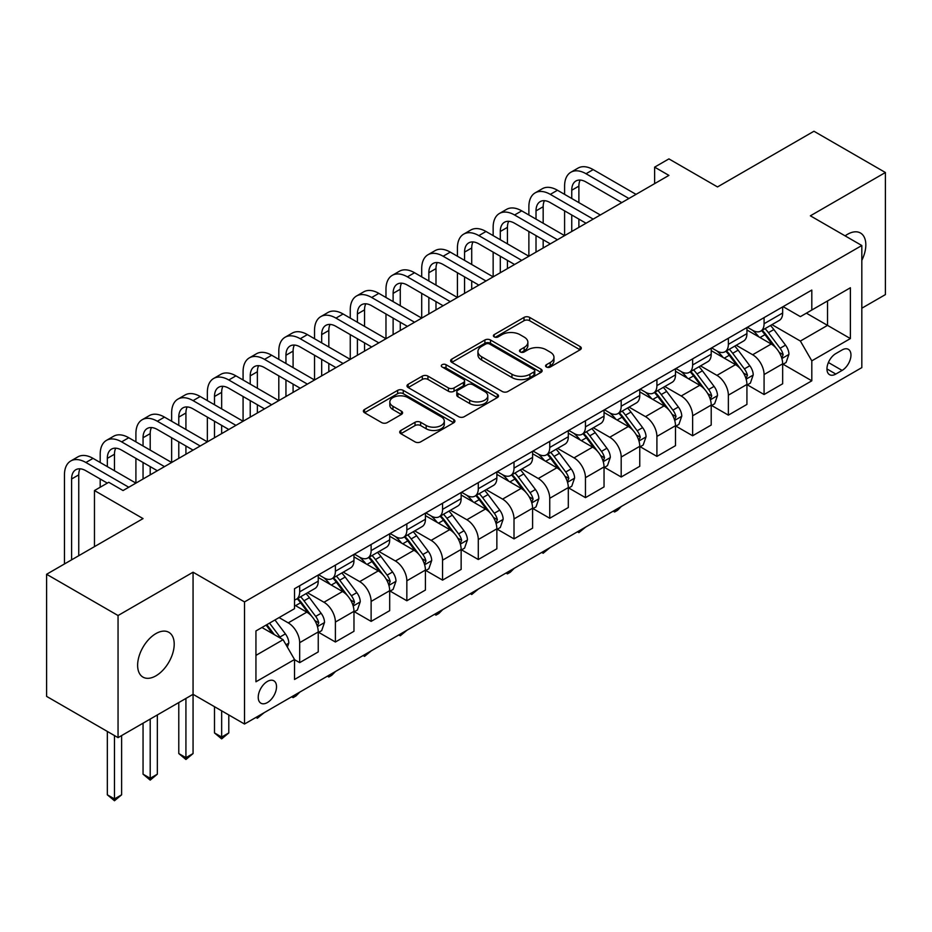 <?xml version="1.0" encoding="UTF-8"?>
<svg xmlns="http://www.w3.org/2000/svg" width="932" height="932" viewBox="0 0 932 932"><rect width="100%" height="100%" fill="white"/><g stroke="black" fill="none" stroke-linecap="round" stroke-linejoin="round"><path stroke-width="1.4" d="M546.385 366.998A2.773 1.608 0 0 0 550.311 366.998L580.123 349.791A3.973 2.295 0 0 0 581.288 348.172A3.973 2.295 0 0 0 580.123 346.553L529.632 317.404A3.973 2.295 0 0 0 524.017 317.404L494.205 334.611A2.773 1.608 0 0 0 493.401 335.741A2.773 1.608 0 0 0 494.205 336.883A2.773 1.608 0 0 0 498.142 336.883L501.998 334.658A12.699 7.328 0 0 1 519.951 334.658L524.157 337.081A12.699 7.328 0 0 1 527.873 342.265A12.699 7.328 0 0 1 524.157 347.45L520.301 349.675A2.773 1.608 0 0 0 519.485 350.805A2.773 1.608 0 0 0 520.301 351.947A2.773 1.608 0 0 0 524.227 351.947L528.083 349.71A12.699 7.328 0 0 1 546.035 349.71L550.241 352.145A12.699 7.328 0 0 1 553.969 357.329A12.699 7.328 0 0 1 550.241 362.513L546.385 364.738A2.773 1.608 0 0 0 545.57 365.868A2.773 1.608 0 0 0 546.385 366.998L546.385 364.738M155.912 675.84A25.863 14.935 120 0 0 172.816 653.041A25.863 14.935 120 0 0 168.843 632.315A25.863 14.935 120 0 0 155.912 633.597A25.863 14.935 120 0 0 139.019 656.396A25.863 14.935 120 0 0 142.98 677.121A25.863 14.935 120 0 0 155.912 675.84M861.82 260.354A25.863 14.935 120 0 0 860.469 233.012A25.863 14.935 120 0 0 847.538 234.293A25.863 14.935 120 0 0 845.126 235.878M267.379 702.565A12.931 7.468 120 0 0 275.825 691.171A12.931 7.468 120 0 0 273.845 680.803A12.931 7.468 120 0 0 267.379 681.443A12.931 7.468 120 0 0 258.921 692.849A12.931 7.468 120 0 0 260.913 703.206A12.931 7.468 120 0 0 267.379 702.565M400.865 430.456A3.973 2.295 0 0 0 399.7 432.075A3.973 2.295 0 0 0 400.865 433.695L415.031 441.873A3.973 2.295 0 0 0 420.647 441.873L453.744 422.755A3.973 2.295 0 0 0 454.909 421.136A3.973 2.295 0 0 0 453.744 419.517L403.253 390.368A3.973 2.295 0 0 0 397.638 390.368L364.54 409.474A3.973 2.295 0 0 0 363.375 411.094A3.973 2.295 0 0 0 364.54 412.713L381.654 422.592A3.973 2.295 0 0 0 387.258 422.592L401.424 414.414A3.973 2.295 0 0 0 402.589 412.794A3.973 2.295 0 0 0 401.424 411.175L392.943 406.282A10.613 6.128 0 0 1 389.832 401.948A10.613 6.128 0 0 1 396.38 396.286A10.613 6.128 0 0 1 407.948 397.615L441.197 416.802A10.613 6.128 0 0 1 444.296 421.136A10.613 6.128 0 0 1 437.749 426.798A10.613 6.128 0 0 1 426.18 425.47L420.647 422.278A3.973 2.295 0 0 0 415.031 422.278L400.865 430.456L400.865 433.695M861.82 308.212L885.4 294.605L885.4 172.502L813.951 131.249L717.5 186.936L668.908 158.894L654.625 167.143L668.908 175.391L123.047 490.547L108.764 482.287L94.47 490.547L94.47 546.641M118.049 615.528L118.049 737.631L193.064 694.317L193.064 572.213L118.049 615.528L46.6 574.275L143.05 518.588L94.47 490.547M193.064 572.213L244.51 601.921L861.82 245.512L861.82 367.616L244.51 724.024L244.51 601.921M885.4 172.502L810.374 215.816L861.82 245.512M502.278 391.498A3.973 2.295 0 0 0 507.882 391.498L540.991 372.392A3.973 2.295 0 0 0 542.144 370.773A3.973 2.295 0 0 0 540.991 369.154L490.488 339.994A3.973 2.295 0 0 0 484.885 339.994L451.787 359.111A3.973 2.295 0 0 0 450.622 360.731A3.973 2.295 0 0 0 451.787 362.35L502.278 391.498M443.213 367.604A2.773 1.608 0 0 1 446.032 368L446.032 364.692L497.362 394.329A3.973 2.295 0 0 1 498.527 395.949A3.973 2.295 0 0 1 497.362 397.568L464.264 416.686A3.973 2.295 0 0 1 458.649 416.686L408.158 387.537L408.158 384.299A3.973 2.295 0 0 0 406.993 385.918A3.973 2.295 0 0 0 408.158 387.537M408.158 384.299L422.324 376.109A3.973 2.295 0 0 1 427.939 376.109L448.42 387.933A3.973 2.295 0 0 0 454.024 387.933L463.425 382.516A3.973 2.295 0 0 0 464.59 380.897A3.973 2.295 0 0 0 463.425 379.277L442.106 366.963A2.773 1.608 0 0 1 441.29 365.833A2.773 1.608 0 0 1 443.003 364.354A2.773 1.608 0 0 1 446.032 364.692M118.049 737.631L46.6 696.379L46.6 574.275M842.097 349.966L835.818 353.589A12.524 7.235 120 0 0 827.628 364.633A12.524 7.235 120 0 0 829.55 374.676A12.524 7.235 120 0 0 835.818 374.058L842.097 370.423A12.524 7.235 120 0 0 850.287 359.379A12.524 7.235 120 0 0 848.365 349.337A12.524 7.235 120 0 0 842.097 349.966M783.09 306.651L800.378 316.635L811.807 310.03L811.807 290.062L294.524 588.721L294.524 608.678L255.939 630.952L255.939 681.781L294.524 659.507L294.524 679.463L811.807 380.815L811.807 360.847L800.378 341.054L771.964 324.651M811.807 310.03L850.392 287.755L850.392 338.572L811.807 360.847M185.922 698.441L185.922 757.681L193.064 753.557L193.064 694.317L244.51 724.024M654.625 167.143L654.625 183.639M806.378 313.164L827.523 325.373L827.523 300.954L850.392 287.755M800.378 341.054L827.523 325.373L850.392 338.572M255.939 655.382L283.095 639.702L261.939 627.492M294.524 659.67L299.673 662.64L299.673 642.672A16.17 9.332 -120 0 0 288.233 622.867L279.087 617.59M299.673 662.64L318.243 651.911L318.243 631.943A16.17 9.332 -120 0 0 306.814 612.149L294.524 605.054M318.674 632.362L335.392 642.008L335.392 622.052A16.17 9.332 -120 0 0 323.963 602.247L307.548 592.775M335.392 642.008L353.974 631.29L353.974 611.322A16.17 9.332 -120 0 0 342.533 591.517L318.243 577.502M354.393 611.742L371.122 621.388L371.122 601.42A16.17 9.332 -120 0 0 359.682 581.626L343.267 572.143M371.122 621.388L389.692 610.658L389.692 590.702A16.17 9.332 -120 0 0 378.264 570.897L353.974 556.87M390.124 591.109L406.841 600.767L406.841 580.799A16.17 9.332 -120 0 0 395.413 560.994L378.998 551.523M406.841 600.767L425.423 590.038L425.423 570.069A16.17 9.332 -120 0 0 413.983 550.276L389.692 536.25M425.842 570.489L442.56 580.135L442.56 560.179A16.17 9.332 -120 0 0 431.132 540.374L414.717 530.89M442.56 580.135L461.142 569.417L461.142 549.449A16.17 9.332 -120 0 0 449.713 529.644L425.423 515.617M461.573 549.857L478.291 559.515L478.291 539.546A16.17 9.332 -120 0 0 466.862 519.753L450.447 510.27M478.291 559.515L496.861 548.785L496.861 528.828A16.17 9.332 -120 0 0 485.432 509.023L461.142 494.997M497.292 529.236L514.01 538.882L514.01 518.926A16.17 9.332 -120 0 0 502.581 499.121L486.166 489.65M514.01 538.882L532.591 528.164L532.591 508.196A16.17 9.332 -120 0 0 521.163 488.403L496.861 474.376M533.022 508.616L549.74 518.262L549.74 498.294A16.17 9.332 -120 0 0 538.3 478.5L521.897 469.017M549.74 518.262L568.31 507.532L568.31 487.576A16.17 9.332 -120 0 0 556.882 467.771L532.591 453.744M568.741 487.984L585.459 497.641L585.459 477.673A16.17 9.332 -120 0 0 574.03 457.868L557.616 448.397M585.459 497.641L604.041 486.912L604.041 466.944A16.17 9.332 -120 0 0 592.601 447.15L568.31 433.124M604.472 467.363L621.19 477.009L621.19 457.053A16.17 9.332 -120 0 0 609.749 437.248L593.335 427.776M621.19 477.009L639.76 466.291L639.76 446.323A16.17 9.332 -120 0 0 628.331 426.518L604.041 412.492M640.191 446.731L656.909 456.389L656.909 436.421A16.17 9.332 -120 0 0 645.48 416.627L629.065 407.144M656.909 456.389L675.49 445.659L675.49 425.703A16.17 9.332 -120 0 0 664.05 405.898L639.76 391.871M675.91 426.11L692.627 435.768L692.627 415.8A16.17 9.332 -120 0 0 681.199 395.995L664.784 386.524M692.627 435.768L711.209 425.039L711.209 405.07A16.17 9.332 -120 0 0 699.781 385.277L675.49 371.251M711.64 405.49L728.358 415.136L728.358 395.168A16.17 9.332 -120 0 0 716.929 375.375L700.514 365.892M728.358 415.136L746.928 404.418L746.928 384.45A16.17 9.332 -120 0 0 735.499 364.645L711.209 350.618M747.359 384.858L764.077 394.516L764.077 374.548A16.17 9.332 -120 0 0 752.648 354.743L736.233 345.271M764.077 394.516L782.659 383.786L782.659 363.818A16.17 9.332 -120 0 0 771.23 344.025L746.928 329.998M747.359 327.272L752.648 330.324A16.17 9.332 -120 0 0 760.733 331.128A16.17 9.332 -120 0 0 764.077 323.73L764.077 317.626M711.64 347.904L716.929 350.956A16.17 9.332 -120 0 0 725.014 351.748A16.17 9.332 -120 0 0 728.358 344.351L728.358 338.246M675.91 368.524L681.199 371.577A16.17 9.332 -120 0 0 689.284 372.381A16.17 9.332 -120 0 0 692.627 364.971L692.627 358.867M640.191 389.145L645.48 392.197A16.17 9.332 -120 0 0 653.565 393.001A16.17 9.332 -120 0 0 656.909 385.603L656.909 379.499M604.46 409.777L609.749 412.829A16.17 9.332 -120 0 0 617.834 413.633A16.17 9.332 -120 0 0 621.19 406.224L621.19 400.119M568.741 430.398L574.03 433.45A16.17 9.332 -120 0 0 582.116 434.254A16.17 9.332 -120 0 0 585.459 426.856L585.459 420.751M533.022 451.03L538.3 454.082A16.17 9.332 -120 0 0 546.385 454.874A16.17 9.332 -120 0 0 549.74 447.477L549.74 441.372M497.292 471.65L502.581 474.703A16.17 9.332 -120 0 0 510.666 475.506A16.17 9.332 -120 0 0 514.01 468.097L514.01 461.992M461.573 492.271L466.862 495.323A16.17 9.332 -120 0 0 474.936 496.127A16.17 9.332 -120 0 0 478.291 488.729L478.291 482.625M425.842 512.903L431.132 515.955A16.17 9.332 -120 0 0 439.217 516.747A16.17 9.332 -120 0 0 442.56 509.35L442.56 503.245M390.124 533.523L395.413 536.576A16.17 9.332 -120 0 0 403.498 537.38A16.17 9.332 -120 0 0 406.841 529.982L406.841 523.877M354.393 554.144L359.682 557.208A16.17 9.332 -120 0 0 367.767 558A16.17 9.332 -120 0 0 371.122 550.602L371.122 544.498M318.674 574.776L323.963 577.828A16.17 9.332 -120 0 0 332.048 578.632A16.17 9.332 -120 0 0 335.392 571.223L335.392 565.118M783.09 364.237L811.807 380.815M760.733 331.128L779.315 320.398A16.17 9.332 -120 0 0 782.659 313.001L782.659 306.896M725.014 351.748L743.585 341.03A16.17 9.332 -120 0 0 746.928 333.621L746.928 327.516M689.284 372.381L707.866 361.651A16.17 9.332 -120 0 0 711.209 354.253L711.209 348.149M653.565 393.001L672.135 382.283A16.17 9.332 -120 0 0 675.49 374.874L675.49 368.769M617.834 413.633L636.416 402.904A16.17 9.332 -120 0 0 639.76 395.506L639.76 389.401M582.116 434.254L600.686 423.524A16.17 9.332 -120 0 0 604.041 416.126L604.041 410.022M546.385 454.874L564.967 444.156A16.17 9.332 -120 0 0 568.31 436.747L568.31 430.642M510.666 475.506L529.236 464.777A16.17 9.332 -120 0 0 532.591 457.379L532.591 451.274M474.936 496.127L493.517 485.397A16.17 9.332 -120 0 0 496.861 478L496.861 471.895M439.217 516.747L457.798 506.029A16.17 9.332 -120 0 0 461.142 498.632L461.142 492.527M403.498 537.38L422.068 526.65A16.17 9.332 -120 0 0 425.423 519.252L425.423 513.148M367.767 558L386.349 547.282A16.17 9.332 -120 0 0 389.692 539.873L389.692 533.768M332.048 578.632L350.618 567.903A16.17 9.332 -120 0 0 353.974 560.505L353.974 554.4M294.524 599.905A16.17 9.332 -120 0 0 296.318 599.253L314.9 588.523A16.17 9.332 -120 0 0 318.243 581.125L318.243 575.021M296.318 599.253A16.17 9.332 -120 0 0 299.673 591.855L299.673 585.75M283.095 639.702L294.524 659.507M547.503 367.394L550.241 365.81A12.699 7.328 0 0 0 553.969 360.626L553.969 357.329M527.873 342.265L527.873 345.562A12.699 7.328 0 0 1 524.157 350.747L521.407 352.331M580.065 349.826L529.632 320.701A3.973 2.295 0 0 0 524.017 320.701L495.323 337.267M540.933 372.416L490.488 343.302A3.973 2.295 0 0 0 484.885 343.302L451.834 362.373M533.978 371.903A2.773 1.608 0 0 0 534.793 370.773A2.773 1.608 0 0 0 533.978 369.631L489.65 344.048A2.773 1.608 0 0 0 485.723 344.048L481.658 346.389A12.699 7.328 0 0 0 477.941 351.574A12.699 7.328 0 0 0 481.658 356.758L511.959 374.256A12.699 7.328 0 0 0 529.912 374.256L533.978 371.903L533.978 375.2A2.773 1.608 0 0 0 534.793 374.07L534.793 370.773M477.941 351.574L477.941 354.882A12.699 7.328 0 0 0 481.658 360.055L481.658 356.758M533.978 375.2L529.912 377.553A12.699 7.328 0 0 1 511.959 377.553L481.658 360.055M408.216 387.561L422.324 379.417L422.324 376.109M464.59 380.897L464.59 384.194A3.973 2.295 0 0 1 463.425 385.813L454.024 391.242A3.973 2.295 0 0 1 448.42 391.242L427.939 379.417A3.973 2.295 0 0 0 422.324 379.417M446.032 368L497.315 397.603M469.67 400.201A10.613 6.128 0 0 0 481.227 401.529A10.613 6.128 0 0 0 487.786 395.879A10.613 6.128 0 0 0 484.675 391.545L472.955 384.776A3.973 2.295 0 0 0 467.351 384.776L457.95 390.205A3.973 2.295 0 0 0 456.797 391.824A3.973 2.295 0 0 0 457.95 393.444L469.67 400.201L469.67 403.509A10.613 6.128 0 0 0 481.227 404.838A10.613 6.128 0 0 0 487.786 399.176L487.786 395.879M456.797 391.824L456.797 395.121A3.973 2.295 0 0 0 457.95 396.741L457.95 393.444M469.67 403.509L457.95 396.741M444.296 421.136L444.296 424.444A10.613 6.128 0 0 1 437.749 430.095A10.613 6.128 0 0 1 426.18 428.767L420.647 425.575A3.973 2.295 0 0 0 415.031 425.575L400.923 433.718M389.832 401.948L389.832 405.245A10.613 6.128 0 0 0 392.943 409.579L392.943 406.282M401.377 414.449L392.943 409.579M453.698 422.79L403.253 393.665A3.973 2.295 0 0 0 397.638 393.665L364.587 412.748M782.659 364.482L786.084 362.501L788.938 354.253A10.706 6.186 -120 0 0 785.525 345.131L773.851 329.544A30.919 17.848 -120 0 0 770.473 325.501M758.858 336.883A30.919 17.848 -120 0 0 752.532 330.254M781.68 357.923L783.16 354.708A10.706 6.186 -120 0 0 780.096 348.265L768.422 332.677A30.919 17.848 -120 0 0 765.044 328.635M762.166 330.301A25.665 14.819 60 0 1 766.384 335.089L776.263 348.277M761.619 330.615A30.919 17.848 60 0 1 764.986 334.658L772.756 345.026M621.376 506.437L617.473 510.352L614.607 511.994L613.174 511.167M614.607 510.34L614.607 511.994M564.594 194.369L564.594 186.12A30.313 17.498 60 0 1 570.873 172.234L578.026 168.11A30.313 17.498 60 0 1 593.183 169.612L636.043 194.369M570.873 172.234A30.313 17.498 60 0 1 586.03 173.736L628.902 198.493M621.761 202.617L586.03 181.996A20.213 11.662 -120 0 0 575.929 180.994A20.213 11.662 -120 0 0 571.747 190.245L571.747 198.493M580.158 180.062A20.213 11.662 -120 0 0 578.889 186.12L578.889 202.617M571.747 214.989L571.747 231.486M578.889 219.113L578.889 227.361M493.145 235.621L493.145 227.361A30.313 17.498 60 0 1 499.424 213.486L506.577 209.362A30.313 17.498 60 0 1 521.734 210.865L564.594 235.621L564.594 210.865M746.928 385.102L750.365 383.122L753.219 374.874A10.706 6.186 -120 0 0 749.806 365.752L738.121 350.164A30.919 17.848 -120 0 0 734.754 346.133M723.139 357.504A30.919 17.848 -120 0 0 716.813 350.886M745.961 378.543L747.441 375.328A10.706 6.186 -120 0 0 744.377 368.886L732.692 353.298A30.919 17.848 -120 0 0 729.325 349.267M726.447 350.921A25.665 14.819 60 0 1 730.653 355.709L740.544 368.909M725.888 351.248A30.919 17.848 60 0 1 729.267 355.278L737.026 365.647M585.645 527.069L578.889 532.626L577.456 531.799M578.889 530.972L578.889 532.626M711.209 405.735L714.634 403.754L717.5 395.506A10.706 6.186 -120 0 0 714.075 386.384L702.402 370.796A30.919 17.848 -120 0 0 699.023 366.754M687.408 378.136A30.919 17.848 -120 0 0 681.082 371.507M710.231 399.176L711.71 395.96A10.706 6.186 -120 0 0 708.646 389.518L696.973 373.93A30.919 17.848 -120 0 0 693.594 369.887M690.717 371.553A25.665 14.819 60 0 1 694.934 376.342L704.813 389.529M690.169 371.868A30.919 17.848 60 0 1 693.536 375.911L701.307 386.267M549.927 547.69L543.17 553.247L541.737 552.42M543.17 551.593L543.17 553.247M675.49 426.355L678.915 424.375L681.77 416.126A10.706 6.186 -120 0 0 678.356 407.004L666.671 391.417A30.919 17.848 -120 0 0 663.304 387.374M651.689 398.756A30.919 17.848 -120 0 0 645.363 392.139M674.512 419.796L675.991 416.581A10.706 6.186 -120 0 0 672.927 410.138L661.242 394.551A30.919 17.848 -120 0 0 657.876 390.508M654.998 392.174A25.665 14.819 60 0 1 659.204 396.962L669.094 410.15M654.439 392.488A30.919 17.848 60 0 1 657.817 396.531L665.576 406.9M514.208 568.31L510.293 572.225L507.439 573.867L506.006 573.04M507.439 572.213L507.439 573.867M528.875 214.989L528.875 206.741A30.313 17.498 60 0 1 535.154 192.866L542.296 188.742A30.313 17.498 60 0 1 557.452 190.245L600.324 214.989M535.154 192.866A30.313 17.498 60 0 1 550.311 194.369L593.183 219.113M586.03 223.237L550.311 202.617A20.213 11.662 -120 0 0 540.199 201.615A20.213 11.662 -120 0 0 536.017 210.865L536.017 219.113M544.428 200.683A20.213 11.662 -120 0 0 543.17 206.741L543.17 223.237M536.017 235.621L536.017 252.118M543.17 239.745L543.17 247.994M457.426 256.242L457.426 247.994A30.313 17.498 60 0 1 463.705 234.118L470.846 229.994A30.313 17.498 60 0 1 486.003 231.486L528.875 256.242L528.875 231.486M499.424 213.486A30.313 17.498 60 0 1 514.581 214.989L557.452 239.745M550.311 243.869L514.581 223.237A20.213 11.662 -120 0 0 504.48 222.235A20.213 11.662 -120 0 0 500.298 231.486L500.298 239.745M508.709 221.303A20.213 11.662 -120 0 0 507.439 227.361L507.439 243.869M500.298 256.242L500.298 272.738M507.439 260.366L507.439 268.614M421.707 276.862L421.707 268.614A30.313 17.498 60 0 1 427.986 254.739L435.127 250.615A30.313 17.498 60 0 1 450.284 252.118L493.145 276.862L493.145 252.118M463.705 234.118A30.313 17.498 60 0 1 478.862 235.621L521.734 260.366M514.581 264.49L478.862 243.869A20.213 11.662 -120 0 0 468.761 242.868A20.213 11.662 -120 0 0 464.567 252.118L464.567 260.366M472.978 241.936A20.213 11.662 -120 0 0 471.72 247.994L471.72 264.49M464.567 276.862L464.567 293.37M471.72 280.986L471.72 289.246M385.976 297.494L385.976 289.246A30.313 17.498 60 0 1 392.255 275.359L399.397 271.235A30.313 17.498 60 0 1 414.554 272.738L457.426 297.494L457.426 272.738M639.76 446.987L643.197 445.007L646.051 436.747A10.706 6.186 -120 0 0 642.626 427.637L630.952 412.049A30.919 17.848 -120 0 0 627.574 408.006M615.97 419.388A30.919 17.848 -120 0 0 609.633 412.76M638.781 440.428L640.261 437.213A10.706 6.186 -120 0 0 637.197 430.77L625.523 415.183A30.919 17.848 -120 0 0 622.145 411.14M619.267 412.794A25.665 14.819 60 0 1 623.485 417.594L633.364 430.782M618.72 413.121A30.919 17.848 60 0 1 622.098 417.163L629.857 427.52M478.477 588.942L471.72 594.5L470.287 593.672M471.72 592.845L471.72 594.5M427.986 254.739A30.313 17.498 60 0 1 443.131 256.242L486.003 280.986M478.862 285.11L443.131 264.49A20.213 11.662 -120 0 0 433.031 263.488A20.213 11.662 -120 0 0 428.848 272.738L428.848 280.986M437.259 262.556A20.213 11.662 -120 0 0 435.99 268.614L435.99 285.11M428.848 297.494L428.848 313.991M435.99 301.618L435.99 309.867M350.257 318.115L350.257 309.867A30.313 17.498 60 0 1 356.537 295.992L363.678 291.867A30.313 17.498 60 0 1 378.835 293.37L421.707 318.115L421.707 293.37M604.041 467.608L607.466 465.627L610.32 457.379A10.706 6.186 -120 0 0 606.907 448.257L595.233 432.669A30.919 17.848 -120 0 0 591.855 428.627M580.24 440.009A30.919 17.848 -120 0 0 573.914 433.38M603.062 461.049L604.542 457.833A10.706 6.186 -120 0 0 601.478 451.391L589.793 435.803A30.919 17.848 -120 0 0 586.426 431.761M583.548 433.427A25.665 14.819 60 0 1 587.766 438.215L597.645 451.403M583.001 433.741A30.919 17.848 60 0 1 586.368 437.784L594.127 448.152M442.758 609.563L438.856 613.477L435.99 615.12L434.557 614.293M435.99 613.466L435.99 615.12M568.31 488.228L571.747 486.248L574.601 478A10.706 6.186 -120 0 0 571.176 468.878L559.503 453.29A30.919 17.848 -120 0 0 556.136 449.259M544.521 460.629A30.919 17.848 -120 0 0 538.183 454.012M567.343 481.669L568.823 478.454A10.706 6.186 -120 0 0 565.747 472.011L554.074 456.424A30.919 17.848 -120 0 0 550.696 452.393M547.818 454.047A25.665 14.819 60 0 1 552.035 458.835L561.914 472.035M547.27 454.373A30.919 17.848 60 0 1 550.649 458.404L558.408 468.773M407.028 630.195L400.271 635.752L398.838 634.925M400.271 634.098L400.271 635.752M532.591 508.86L536.017 506.88L538.871 498.632A10.706 6.186 -120 0 0 535.457 489.51L523.784 473.922A30.919 17.848 -120 0 0 520.405 469.879M508.79 481.262A30.919 17.848 -120 0 0 502.465 474.633M531.613 502.301L533.092 499.086A10.706 6.186 -120 0 0 530.028 492.644L518.355 477.056A30.919 17.848 -120 0 0 514.977 473.013M512.099 474.679A25.665 14.819 60 0 1 516.316 479.467L526.196 492.655M511.552 474.994A30.919 17.848 60 0 1 514.918 479.036L522.689 489.393M371.309 650.816L364.54 656.373L363.107 655.546M364.54 654.718L364.54 656.373M496.861 529.481L500.298 527.5L503.152 519.252A10.706 6.186 -120 0 0 499.738 510.13L488.053 494.543A30.919 17.848 -120 0 0 484.687 490.5M473.072 501.882A30.919 17.848 -120 0 0 466.734 495.253M495.894 522.922L497.373 519.707A10.706 6.186 -120 0 0 494.31 513.264L482.625 497.676A30.919 17.848 -120 0 0 479.258 493.634M476.38 495.3A25.665 14.819 60 0 1 480.586 500.088L490.465 513.276M475.821 495.614A30.919 17.848 60 0 1 479.199 499.657L486.958 510.025M335.578 671.436L331.675 675.351L328.821 676.993L327.388 676.166M328.821 675.339L328.821 676.993M461.142 550.113L464.567 548.133L467.433 539.873A10.706 6.186 -120 0 0 464.008 530.762L452.335 515.163A30.919 17.848 -120 0 0 448.956 511.132M437.341 522.514A30.919 17.848 -120 0 0 431.015 515.885M460.163 543.542L461.643 540.339A10.706 6.186 -120 0 0 458.579 533.896L446.906 518.308A30.919 17.848 -120 0 0 443.527 514.266M440.65 515.92A25.665 14.819 60 0 1 444.867 520.708L454.746 533.908M440.102 516.246A30.919 17.848 60 0 1 443.469 520.289L451.239 530.646M299.859 692.068L295.957 695.971L293.091 697.625L291.669 696.798M293.091 695.971L293.091 697.625M392.255 275.359A30.313 17.498 60 0 1 407.412 276.862L450.284 301.618M443.131 305.743L407.412 285.11A20.213 11.662 -120 0 0 397.312 284.12A20.213 11.662 -120 0 0 393.118 293.37L393.118 301.618M401.529 283.188A20.213 11.662 -120 0 0 400.271 289.246L400.271 305.743M393.118 318.115L393.118 334.611M400.271 322.239L400.271 330.487M314.527 338.735L314.527 330.487A30.313 17.498 60 0 1 320.806 316.612L327.947 312.488A30.313 17.498 60 0 1 343.104 313.991L385.976 338.735L385.976 313.991M356.537 295.992A30.313 17.498 60 0 1 371.693 297.494L414.554 322.239M407.412 326.363L371.693 305.743A20.213 11.662 -120 0 0 361.581 304.741A20.213 11.662 -120 0 0 357.399 313.991L357.399 322.239M365.81 303.809A20.213 11.662 -120 0 0 364.54 309.867L364.54 326.363M357.399 338.735L357.399 355.243M364.54 342.871L364.54 351.119M278.808 359.368L278.808 351.119A30.313 17.498 60 0 1 285.087 337.244L292.229 333.12A30.313 17.498 60 0 1 307.385 334.611L350.257 359.368L350.257 334.611M320.806 316.612A30.313 17.498 60 0 1 335.963 318.115L378.835 342.871M371.693 346.995L335.963 326.363A20.213 11.662 -120 0 0 325.862 325.361A20.213 11.662 -120 0 0 321.68 334.611L321.68 342.871M330.091 324.429A20.213 11.662 -120 0 0 328.821 330.487L328.821 346.995M321.68 359.368L321.68 375.864M328.821 363.492L328.821 371.74M243.077 379.988L243.077 371.74A30.313 17.498 60 0 1 249.357 357.865L256.51 353.741A30.313 17.498 60 0 1 271.666 355.243L314.527 379.988L314.527 355.243M285.087 337.244A30.313 17.498 60 0 1 300.244 338.735L343.104 363.492M335.963 367.616L300.244 346.995A20.213 11.662 -120 0 0 290.132 345.993A20.213 11.662 -120 0 0 285.949 355.243L285.949 363.492M294.361 345.061A20.213 11.662 -120 0 0 293.091 351.119L293.091 367.616M285.949 379.988L285.949 396.496M293.091 384.112L293.091 392.36M207.358 400.62L207.358 392.372A30.313 17.498 60 0 1 213.638 378.485L220.779 374.361A30.313 17.498 60 0 1 235.936 375.864L278.808 400.62L278.808 375.864M249.357 357.865A30.313 17.498 60 0 1 264.513 359.368L307.385 384.112M300.244 388.236L264.513 367.616A20.213 11.662 -120 0 0 254.413 366.614A20.213 11.662 -120 0 0 250.23 375.864L250.23 384.112M258.642 365.682A20.213 11.662 -120 0 0 257.372 371.74L257.372 388.236M250.23 400.62L250.23 417.117M257.372 404.744L257.372 412.993M171.639 421.241L171.639 412.993A30.313 17.498 60 0 1 177.907 399.117L185.06 394.993A30.313 17.498 60 0 1 200.217 396.496L243.077 421.241L243.077 396.496M425.423 570.733L428.848 568.753L431.702 560.505A10.706 6.186 -120 0 0 428.289 551.383L416.604 535.795A30.919 17.848 -120 0 0 413.237 531.753M401.622 543.135A30.919 17.848 -120 0 0 395.296 536.506M424.444 564.175L425.924 560.959A10.706 6.186 -120 0 0 422.86 554.517L411.175 538.929A30.919 17.848 -120 0 0 407.808 534.886M404.931 536.552A25.665 14.819 60 0 1 409.136 541.341L419.027 554.528M404.372 536.867A30.919 17.848 60 0 1 407.75 540.909L415.509 551.266M264.129 712.689L257.372 718.246L255.939 717.419M257.372 716.591L257.372 718.246M213.638 378.485A30.313 17.498 60 0 1 228.794 379.988L271.666 404.744M264.513 408.868L228.794 388.236A20.213 11.662 -120 0 0 218.694 387.246A20.213 11.662 -120 0 0 214.5 396.496L214.5 404.744M222.911 386.314A20.213 11.662 -120 0 0 221.653 392.372L221.653 408.868M214.5 421.241L214.5 437.737M221.653 425.365L221.653 433.613M135.909 441.861L135.909 433.613A30.313 17.498 60 0 1 142.188 419.738L149.33 415.614A30.313 17.498 60 0 1 164.486 417.117L207.358 441.861L207.358 417.117M389.692 591.354L393.118 589.374L395.983 581.125A10.706 6.186 -120 0 0 392.558 572.003L380.885 556.416A30.919 17.848 -120 0 0 377.507 552.373M365.892 563.755A30.919 17.848 -120 0 0 359.566 557.138M388.714 584.795L390.193 581.58A10.706 6.186 -120 0 0 387.13 575.137L375.456 559.55A30.919 17.848 -120 0 0 372.078 555.519M369.2 557.173A25.665 14.819 60 0 1 373.417 561.961L383.297 575.16M368.653 557.499A30.919 17.848 60 0 1 372.019 561.53L379.79 571.899M221.653 710.825L221.653 737.061L228.794 732.936L228.794 714.949M228.794 732.936L221.653 738.878L214.5 732.936L214.5 706.689M214.5 732.936L221.653 737.061L221.653 738.878M177.907 399.117A30.313 17.498 60 0 1 193.064 400.62L235.936 425.365M228.794 429.489L193.064 408.868A20.213 11.662 -120 0 0 182.963 407.867A20.213 11.662 -120 0 0 178.781 417.117L178.781 425.365M187.192 406.935A20.213 11.662 -120 0 0 185.922 412.993L185.922 429.489M178.781 441.861L178.781 458.369M185.922 445.997L185.922 454.245M100.19 462.493L100.19 454.245A30.313 17.498 60 0 1 106.469 440.37L113.611 436.246A30.313 17.498 60 0 1 128.767 437.737L171.639 462.493L171.639 437.737M353.974 611.986L357.399 610.006L360.253 601.757A10.706 6.186 -120 0 0 356.84 592.635L345.166 577.048A30.919 17.848 -120 0 0 341.788 573.005M330.173 584.387A30.919 17.848 -120 0 0 323.847 577.758M352.995 605.427L354.475 602.212A10.706 6.186 -120 0 0 351.411 595.769L339.726 580.182A30.919 17.848 -120 0 0 336.359 576.139M333.481 577.805A25.665 14.819 60 0 1 337.687 582.593L347.578 595.781M332.922 578.12A30.919 17.848 60 0 1 336.301 582.162L344.059 592.519M193.064 753.557L185.922 759.498L178.781 753.557L178.781 702.565M178.781 753.557L185.922 757.681L185.922 759.498M142.188 419.738A30.313 17.498 60 0 1 157.345 421.241L200.217 445.997M193.064 450.121L157.345 429.489A20.213 11.662 -120 0 0 147.244 428.487A20.213 11.662 -120 0 0 143.05 437.737L143.05 445.997M151.462 427.555A20.213 11.662 -120 0 0 150.203 433.613L150.203 450.121M143.05 462.493L143.05 478.99M150.203 466.617L150.203 474.866M64.459 563.965L64.459 474.866A30.313 17.498 60 0 1 70.739 460.99L77.88 456.866A30.313 17.498 60 0 1 93.037 458.369L135.909 483.114L135.909 458.369M318.243 632.607L321.68 630.626L324.534 622.378A10.706 6.186 -120 0 0 321.109 613.256L309.436 597.668A30.919 17.848 -120 0 0 306.057 593.626M317.264 626.048L318.744 622.832A10.706 6.186 -120 0 0 315.68 616.39L304.007 600.802A30.919 17.848 -120 0 0 300.628 596.76M297.751 598.426A25.665 14.819 60 0 1 301.968 603.214L311.847 616.402M297.203 598.74A30.919 17.848 60 0 1 300.582 602.783L308.341 613.151M150.203 719.073L150.203 778.302L157.345 774.177L157.345 714.949M157.345 774.177L150.203 780.119L143.05 774.177L143.05 723.197M143.05 774.177L150.203 778.302L150.203 780.119M106.469 440.37A30.313 17.498 60 0 1 121.626 441.861L164.486 466.617M157.345 470.742L121.626 450.121A20.213 11.662 -120 0 0 111.514 449.119A20.213 11.662 -120 0 0 107.331 458.369L107.331 466.617M115.743 448.187A20.213 11.662 -120 0 0 114.473 454.245L114.473 470.742M100.19 487.238L100.19 478.99M287.382 647.123L288.804 642.998A10.706 6.186 -120 0 0 285.39 633.877L274.975 619.978M280.928 638.455A10.706 6.186 -120 0 0 279.961 637.022L269.534 623.112M266.855 624.661L274.346 634.657M266.109 625.092L272.459 633.562M114.473 735.569L114.473 798.934L121.626 794.81L121.626 735.569M121.626 794.81L114.473 800.751L107.331 794.81L107.331 731.445M107.331 794.81L114.473 798.934L114.473 800.751M70.739 460.99A30.313 17.498 60 0 1 85.895 462.493L128.767 487.238M107.331 483.114L85.895 470.742A20.213 11.662 -120 0 0 75.795 469.74A20.213 11.662 -120 0 0 71.613 478.99L71.613 559.841M80.012 468.808A20.213 11.662 -120 0 0 78.754 474.866L78.754 555.717M288.233 622.867L306.814 612.149M323.963 602.247L342.533 591.517M359.682 581.626L378.264 570.897M395.413 560.994L413.983 550.276M431.132 540.374L449.713 529.644M466.862 519.753L485.432 509.023M502.581 499.121L521.163 488.403M538.3 478.5L556.882 467.771M574.03 457.868L592.601 447.15M609.749 437.248L628.331 426.518M645.48 416.627L664.05 405.898M681.199 395.995L699.781 385.277M716.929 375.375L735.499 364.645M752.648 354.743L771.23 344.025M764.077 323.73L782.659 313.001M764.077 374.548L782.659 363.818M728.358 395.168L746.928 384.45M728.358 344.351L746.928 333.621M692.627 415.8L711.209 405.07M692.627 364.971L711.209 354.253M656.909 436.421L675.49 425.703M656.909 385.603L675.49 374.874M621.19 457.053L639.76 446.323M621.19 406.224L639.76 395.506M585.459 477.673L604.041 466.944M585.459 426.856L604.041 416.126M549.74 498.294L568.31 487.576M549.74 447.477L568.31 436.747M514.01 518.926L532.591 508.196M514.01 468.097L532.591 457.379M478.291 539.546L496.861 528.828M478.291 488.729L496.861 478M442.56 560.179L461.142 549.449M442.56 509.35L461.142 498.632M406.841 580.799L425.423 570.069M406.841 529.982L425.423 519.252M371.122 601.42L389.692 590.702M371.122 550.602L389.692 539.873M335.392 622.052L353.974 611.322M335.392 571.223L353.974 560.505M299.673 642.672L318.243 631.943M299.673 591.855L318.243 581.125M828.397 362.513L842.097 370.423M826.952 368.932L835.818 374.058M550.241 365.81L550.241 362.513M520.301 351.947L520.301 349.675M524.157 350.747L524.157 347.45M494.205 336.883L494.205 334.611M524.017 320.701L524.017 317.404M529.632 320.701L529.632 317.404M580.123 349.791L580.123 346.553M451.787 362.35L451.787 359.111M484.885 343.302L484.885 339.994M490.488 343.302L490.488 339.994M540.991 372.392L540.991 369.154M511.959 377.553L511.959 374.256M529.912 377.553L529.912 374.256M427.939 379.417L427.939 376.109M448.42 391.242L448.42 387.933M454.024 391.242L454.024 387.933M463.425 385.813L463.425 382.516M497.362 397.568L497.362 394.329M415.031 425.575L415.031 422.278M420.647 425.575L420.647 422.278M426.18 428.767L426.18 425.47M401.424 414.414L401.424 411.175M364.54 412.713L364.54 409.474M397.638 393.665L397.638 390.368M403.253 393.665L403.253 390.368M453.744 422.755L453.744 419.517M781.855 358.505L788.868 354.463M768.422 332.677L773.851 329.544M759.999 337.535L764.986 334.658M780.096 348.265L785.525 345.131M779.245 352.447L783.16 354.708M593.183 169.612L586.03 173.736M578.889 186.12L571.747 190.245M746.136 379.138L753.149 375.083M732.692 353.298L738.121 350.164M724.269 358.168L729.267 355.278M744.377 368.886L749.806 365.752M743.526 373.068L747.441 375.328M710.405 399.758L717.43 395.704M696.973 373.93L702.402 370.796M688.55 378.788L693.536 375.911M708.646 389.518L714.075 386.384M707.796 393.7L711.71 395.96M674.686 420.379L681.7 416.336M661.242 394.551L666.671 391.417M652.831 399.42L657.817 396.531M672.927 410.138L678.356 407.004M672.077 414.321L675.991 416.581M557.452 190.245L550.311 194.369M543.17 206.741L536.017 210.865M521.734 210.865L514.581 214.989M507.439 227.361L500.298 231.486M486.003 231.486L478.862 235.621M471.72 247.994L464.567 252.118M638.956 441.011L645.981 436.957M625.523 415.183L630.952 412.049M617.101 420.041L622.098 417.163M637.197 430.77L642.626 427.637M636.346 434.953L640.261 437.213M450.284 252.118L443.131 256.242M435.99 268.614L428.848 272.738M603.237 461.631L610.25 457.589M589.793 435.803L595.233 432.669M581.382 440.661L586.368 437.784M601.478 451.391L606.907 448.257M600.627 455.573L604.542 457.833M567.518 482.263L574.531 478.209M554.074 456.424L559.503 453.29M545.651 461.293L550.649 458.404M565.747 472.011L571.176 468.878M564.909 476.194L568.823 478.454M531.788 502.884L538.801 498.83M518.355 477.056L523.784 473.922M509.932 481.914L514.918 479.036M530.028 492.644L535.457 489.51M529.178 496.826L533.092 499.086M496.069 523.504L503.082 519.462M482.625 497.676L488.053 494.543M474.202 502.534L479.199 499.657M494.31 513.264L499.738 510.13M493.459 517.446L497.373 519.707M460.338 544.137L467.363 540.082M446.906 518.308L452.335 515.163M438.483 523.167L443.469 520.289M458.579 533.896L464.008 530.762M457.728 538.079L461.643 540.339M414.554 272.738L407.412 276.862M400.271 289.246L393.118 293.37M378.835 293.37L371.693 297.494M364.54 309.867L357.399 313.991M343.104 313.991L335.963 318.115M328.821 330.487L321.68 334.611M307.385 334.611L300.244 338.735M293.091 351.119L285.949 355.243M271.666 355.243L264.513 359.368M257.372 371.74L250.23 375.864M424.619 564.757L431.632 560.715M411.175 538.929L416.604 535.795M402.764 543.787L407.75 540.909M422.86 554.517L428.289 551.383M422.01 558.699L425.924 560.959M235.936 375.864L228.794 379.988M221.653 392.372L214.5 396.496M388.889 585.389L395.914 581.335M375.456 559.55L380.885 556.416M367.033 564.419L372.019 561.53M387.13 575.137L392.558 572.003M386.279 579.32L390.193 581.58M200.217 396.496L193.064 400.62M185.922 412.993L178.781 417.117M353.17 606.01L360.183 601.956M339.726 580.182L345.166 577.048M331.314 585.04L336.301 582.162M351.411 595.769L356.84 592.635M350.56 599.952L354.475 602.212M164.486 417.117L157.345 421.241M150.203 433.613L143.05 437.737M317.451 626.63L324.464 622.588M304.007 600.802L309.436 597.668M295.584 605.66L300.582 602.783M315.68 616.39L321.109 613.256M314.83 620.572L318.744 622.832M128.767 437.737L121.626 441.861M114.473 454.245L107.331 458.369M286.019 644.781L288.734 643.208M279.961 637.022L285.39 633.877M93.037 458.369L85.895 462.493M78.754 474.866L71.613 478.99"/></g></svg>
